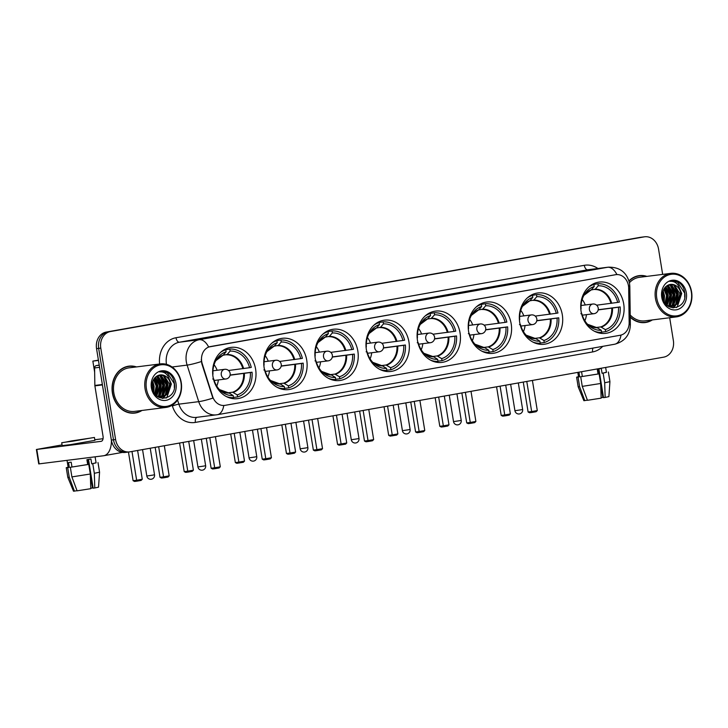 <?xml version="1.0" encoding="UTF-8"?>
<svg xmlns="http://www.w3.org/2000/svg" width="728" height="728" viewBox="0 0 728 728"><rect width="100%" height="100%" fill="white"/><g stroke="black" fill="none" stroke-linecap="round" stroke-linejoin="round"><path stroke-width="1.09" d="M417.481 340.522A25.844 21.622 82.8 0 0 442.014 362.389A25.844 21.622 82.8 0 0 460.078 332.969A25.844 21.622 82.8 0 0 435.544 311.111A25.844 21.622 82.8 0 0 417.481 340.522M264.137 367.731A25.844 21.622 82.8 0 0 288.67 389.589A25.844 21.622 82.8 0 0 306.734 360.169A25.844 21.622 82.8 0 0 282.2 338.311A25.844 21.622 82.8 0 0 264.137 367.731M315.251 358.658A25.844 21.622 82.8 0 0 339.785 380.517A25.844 21.622 82.8 0 0 357.848 351.105A25.844 21.622 82.8 0 0 333.315 329.247A25.844 21.622 82.8 0 0 315.251 358.658M366.366 349.595A25.844 21.622 82.8 0 0 390.9 371.453A25.844 21.622 82.8 0 0 408.963 342.042A25.844 21.622 82.8 0 0 384.43 320.174A25.844 21.622 82.8 0 0 366.366 349.595M468.605 331.458A25.844 21.622 82.8 0 0 493.138 353.317A25.844 21.622 82.8 0 0 511.202 323.905A25.844 21.622 82.8 0 0 486.668 302.047A25.844 21.622 82.8 0 0 468.605 331.458M519.719 322.395A25.844 21.622 82.8 0 0 544.253 344.253A25.844 21.622 82.8 0 0 562.316 314.833A25.844 21.622 82.8 0 0 537.783 292.974A25.844 21.622 82.8 0 0 519.719 322.395M581.117 311.502A25.844 21.622 82.8 0 0 605.65 333.36A25.844 21.622 82.8 0 0 623.714 303.94A25.844 21.622 82.8 0 0 599.19 282.082A25.844 21.622 82.8 0 0 581.117 311.502M213.022 376.795A25.844 21.622 82.8 0 0 237.556 398.653A25.844 21.622 82.8 0 0 255.619 369.242A25.844 21.622 82.8 0 0 231.085 347.383A25.844 21.622 82.8 0 0 213.022 376.795M201.692 361.479A13.168 11.011 82.8 0 0 202.22 363.709L212.64 396.505A13.168 11.011 82.8 0 0 224.606 405.414A13.168 11.011 82.8 0 0 225.061 405.35L620.211 335.253A13.168 11.011 82.8 0 0 629.165 322.622L628.664 288.061A13.168 11.011 82.8 0 0 615.97 274.638A13.168 11.011 82.8 0 0 615.515 274.711L210.438 346.564A13.168 11.011 82.8 0 0 201.692 361.479M136.473 366.921A23.651 19.783 82.8 0 0 128.938 366.148A23.651 19.783 82.8 0 0 112.412 393.065A23.651 19.783 82.8 0 0 134.862 413.076A23.651 19.783 82.8 0 0 141.969 410.456M133.797 413.176A23.651 19.783 82.8 0 0 135.636 412.712M630.248 317.217A23.651 19.783 82.8 0 0 645.217 322.54A23.651 19.783 82.8 0 0 652.334 319.929M644.162 322.641A23.651 19.783 82.8 0 0 645.991 322.176M224.797 405.378L223.769 405.505A17.062 9.337 -100.1 0 1 217.39 414.714A17.062 9.337 -100.1 0 1 217.135 414.751A19.501 16.316 -97.2 0 1 216.462 414.851A19.501 16.316 -97.2 0 1 198.726 401.656L187.123 365.101A19.501 16.316 -97.2 0 1 186.332 361.807A19.501 16.316 -97.2 0 1 199.29 339.703A17.062 9.337 79.9 0 1 208.636 347.019L615.97 274.638M177.559 400.054L178.861 404.158L198.726 401.656A17.062 2.002 -17.6 0 0 212.885 398.125L201.838 363.754L201.283 359.559M662.653 274.392L658.567 249.167A14.624 12.239 82.8 0 0 644.68 236.791L642.56 237.055A14.624 12.239 82.8 0 0 642.05 237.137L108.381 331.804A14.624 12.239 82.8 0 0 98.662 348.375L113.477 439.794A14.624 12.239 82.8 0 0 127.364 452.17A14.624 12.239 82.8 0 0 127.864 452.097M646.837 276.385A23.651 19.783 82.8 0 0 639.302 275.621A23.651 19.783 82.8 0 0 628.965 280.881M644.68 236.791A14.624 12.239 82.8 0 0 644.171 236.864L110.501 331.531A14.624 12.239 82.8 0 0 100.782 348.102L115.597 439.53A14.624 12.239 82.8 0 0 129.484 451.906A14.624 12.239 82.8 0 0 129.984 451.824L663.654 357.157A14.624 12.239 82.8 0 0 673.373 340.586L669.678 317.736M640.14 275.776A23.651 19.783 82.8 0 0 638.247 275.785M129.775 366.311A23.651 19.783 82.8 0 0 127.882 366.321M111.357 440.067A14.624 12.239 82.8 0 0 125.243 452.434L127.364 452.17A14.624 12.239 82.8 0 1 113.477 439.794L98.662 348.375A14.624 12.239 82.8 0 1 108.381 331.804L642.05 237.137A14.624 12.239 82.8 0 1 642.56 237.055L640.44 237.328A14.624 12.239 82.8 0 0 639.939 237.401L106.27 332.068A14.624 12.239 82.8 0 0 96.551 348.639L111.357 440.067L115.597 439.53M99.208 365.083L96.251 365.611L99.236 365.238M111.43 440.467A19.501 10.665 79.9 0 1 103.785 455.719A19.501 10.665 79.9 0 1 103.503 455.764L38.739 463.918L36.4 449.485L101.165 441.332A4.878 2.666 -100.1 0 0 101.237 441.314A4.878 2.666 -100.1 0 0 103.03 436.181L94.886 385.867A2.439 2.038 -97.2 0 1 94.849 385.449L94.595 367.949A2.439 2.038 -97.2 0 1 96.251 365.611M62.053 444.899L36.4 449.485M94.804 439.739L103.058 438.702M71.453 440.941L66.039 442.051L72.391 441.268L90.108 438.156L71.453 440.941M68.141 467.212L66.239 467.695L67.695 467.613L69.251 477.24L67.804 477.322L73.51 491.209L76.913 490.727L76.813 490.071M87.678 464.528L88.752 464.391L90.318 474.01L90.773 488.688L77.095 490.836L71.899 476.904L70.343 467.285L87.678 464.528L86.905 459.714L90.918 459.004L91.701 463.809L96.087 462.862L95.104 456.82M61.707 442.751L62.18 445.636L70.807 444.581L94.904 440.34L94.44 437.455L61.707 442.751L94.44 437.455M70.343 467.285L88.752 464.391M88.507 459.432L93.157 488.179L94.786 487.969L94.331 473.3L92.775 463.681L91.701 463.809M92.775 463.681L96.06 462.717M71.899 476.904L90.318 474.01M94.331 473.3L99.563 472.181L98.007 462.553M94.786 487.969L98.535 487.159L99.563 472.181M90.336 474.747L92.483 487.969L93.111 487.86M92.483 487.969L90.754 488.215M67.031 460.369L68.168 467.385L69.324 467.33L67.695 467.613M71.972 466.994L71.189 462.18L68.541 462.517L69.324 467.33M69.251 477.24L74.447 491.173M87.879 459.541L88.661 464.4M180.963 382.537A20.966 17.545 82.8 0 0 160.333 364.91A20.966 17.545 82.8 0 0 146.401 388.67A20.966 17.545 82.8 0 0 167.031 406.288A20.966 17.545 82.8 0 0 180.963 382.537M181.236 382.464A21.94 18.355 82.8 0 0 160.406 363.9A21.94 18.355 82.8 0 0 145.072 388.879A21.94 18.355 82.8 0 0 165.902 407.434A21.94 18.355 82.8 0 0 181.236 382.464M160.406 363.9L129.156 367.84A21.94 18.355 82.8 0 0 113.814 392.82A21.94 18.355 82.8 0 0 134.644 411.384L165.902 407.434M135.918 366.994A23.405 19.583 82.8 0 0 128.965 366.393L126.854 366.657A23.405 19.583 82.8 0 0 126.044 366.785M128.965 366.393A23.405 19.583 82.8 0 0 112.612 393.029A23.405 19.583 82.8 0 0 134.826 412.831A23.405 19.583 82.8 0 0 141.405 410.528M152.489 382.282L153.672 386.395L153.317 391.245M152.207 383.747L152.789 389.862M153.89 379.024L157.039 385.976L155.155 394.257M153.517 379.652L156.202 386.077L154.718 393.693M155.437 377.159L160.406 385.549L156.757 395.905M155.037 377.55L159.559 385.658L156.374 395.568M157.102 375.976L158.258 376.44L163.764 385.121L160.187 395.422L158.477 396.678M156.666 376.221L162.926 385.23L159.35 395.522L158.04 396.542M158.804 375.239L161.625 376.021L167.131 384.702L163.554 394.995L160.224 396.978M159.814 397.106L158.859 397.315M158.386 375.384L160.788 376.121L166.293 384.812L162.717 395.104L159.796 396.933M169.842 381.426A11.02 9.218 82.8 0 0 160.169 374.938A11.02 9.218 82.8 0 0 157.594 375.739C153.481 377.978 151.697 381.918 152.243 387.542C154.336 404.204 177.122 399.745 174.429 383.665C173.865 379.07 171.954 375.539 168.678 373.045L161.589 371.38L159.441 371.899C164.938 371.471 168.405 374.647 169.842 381.426L170.498 384.275L166.921 394.567L161.925 396.933L157.075 396.159M160.087 374.947L164.146 375.703L169.651 384.384L166.075 394.676L161.507 396.969M151.388 387.778A14.924 12.485 82.8 0 0 166.066 400.327A14.924 12.485 82.8 0 0 175.985 383.419A14.924 12.485 82.8 0 0 161.298 370.88A14.924 12.485 82.8 0 0 151.388 387.778M131.904 413.176A23.405 19.583 82.8 0 0 132.705 413.094L134.826 412.831M161.534 371.389L166.958 372.354L174.311 383.656L174.329 387.715M163.19 375.302L167.577 384.502L165.174 395.413M164.692 396.096L162.517 398.407M159.832 375.721L164.219 384.93L161.807 395.841M156.593 376.276L160.852 385.349L158.44 396.269M154.5 378.169L157.485 385.776L155.956 395.158M152.771 381.363L154.127 386.204L153.799 392.228M167.731 375.612L171.362 384.029L166.876 397.424L166.111 398.089M163.982 375.621L168.004 384.448L165.948 394.794M165.32 395.759L162.844 398.434M160.624 376.048L164.637 384.875L162.581 395.222M157.257 376.467L161.27 385.303L159.214 395.65M154.746 377.877L157.912 385.722L156.22 395.413M230.103 375.029L252.052 372.208A24.379 20.402 82.8 0 1 237.556 396.933L237.228 394.904A22.331 18.682 82.8 0 0 250.35 372.509L230.075 375.211M227.373 392.883L232.66 392.21L237.228 394.904M224.533 349.931L229.802 349.058A24.379 20.402 82.8 0 1 251.269 367.403L249.577 367.704A22.331 18.682 82.8 0 0 230.13 351.087L229.802 349.058M237.556 396.933L233.506 397.442M230.148 398.07L233.533 397.643A24.379 20.402 82.8 0 1 226.226 396.487M250.35 372.509L252.052 372.208M213.468 379.051L213.759 379.006A22.331 18.682 82.8 0 0 220.42 390.563A22.331 18.682 82.8 0 0 233.206 395.613L233.533 397.643M230.13 351.087L227.127 354.5L223.077 355.246M228.528 370.488L249.577 367.704M212.758 379.006L213.759 379.006M233.206 395.613L229.238 393.084A19.338 16.18 82.8 0 1 219.419 389.553L228.719 392.92M223.623 350.041L225.78 349.768A24.379 20.402 82.8 0 0 220.648 352.297M225.78 349.768L226.108 351.806A22.331 18.682 82.8 0 0 216.498 359.477A22.331 18.682 82.8 0 0 212.986 374.192L212.713 374.238M215.779 360.697A19.338 16.18 82.8 0 1 223.105 355.209L226.108 351.806M218.345 379.943A18.337 15.343 -97.2 0 1 216.744 386.04M214.059 364.764A18.337 15.343 -97.2 0 1 217.126 370.27M137.61 450.468L142.269 479.252L141.096 480.425L137.073 481.135L134.589 481.454L133.097 480.698L128.456 452.033M94.658 372.245L92.856 361.115L98.407 360.132M98.453 360.415L92.856 361.115M133.097 480.698L136.646 480.252L131.986 451.469M137.073 481.135L136.646 480.252L142.269 479.252M158.677 446.737L163.563 476.849L169.187 475.857L164.31 445.736M155.164 447.356L160.005 477.304L163.563 476.849L163.991 477.741L168.004 477.031L169.187 475.857M163.991 477.741L161.498 478.05L160.005 477.304M281.226 365.966L303.166 363.145A24.379 20.402 82.8 0 1 288.67 387.869L288.343 385.831A22.331 18.682 82.8 0 0 301.465 363.445L281.19 366.139M278.496 383.811L283.784 383.146L288.343 385.831M275.648 340.859L280.917 339.994A24.379 20.402 82.8 0 1 302.384 358.331L300.691 358.631A22.331 18.682 82.8 0 0 281.245 342.024L280.917 339.994M288.67 387.869L284.621 388.379M281.263 389.007L284.648 388.579A24.379 20.402 82.8 0 1 277.341 387.414M301.465 363.445L303.166 363.145M264.592 369.988L264.883 369.933A22.331 18.682 82.8 0 0 271.535 381.49A22.331 18.682 82.8 0 0 284.32 386.55L284.648 388.579M281.245 342.024L278.242 345.436L274.201 346.173M279.643 361.425L300.691 358.631M263.873 369.933L264.883 369.933M284.32 386.55L280.362 384.011A19.338 16.18 82.8 0 1 270.534 380.489L279.834 383.856M274.738 340.977L276.895 340.704A24.379 20.402 82.8 0 0 271.762 343.225M276.895 340.704L277.222 342.733A22.331 18.682 82.8 0 0 267.613 350.405A22.331 18.682 82.8 0 0 264.1 365.128L263.827 365.174M273.846 346.41L266.894 351.633A19.338 16.18 82.8 0 1 274.229 346.146L277.222 342.733M269.46 370.88A18.337 15.343 -97.2 0 1 267.868 376.977M265.183 355.701A18.337 15.343 -97.2 0 1 268.241 361.206M188.725 441.405L193.393 470.188L192.21 471.353L188.197 472.072L185.704 472.381L184.211 471.626L179.579 443.024M184.211 471.626L187.76 471.18L183.101 442.406M188.197 472.072L187.76 471.18L193.393 470.188M209.801 437.665L214.678 467.785L220.302 466.785L215.424 436.673M206.279 438.292L211.129 468.231L214.678 467.785L215.106 468.668L219.128 467.958L220.302 466.785M215.106 468.668L212.612 468.987L211.129 468.231M332.341 356.893L354.281 354.081A24.379 20.402 82.8 0 1 339.785 378.797L339.457 376.767A22.331 18.682 82.8 0 0 352.589 354.381L332.305 357.075M329.611 374.747L334.898 374.083L339.457 376.767M326.772 331.795L332.032 330.921A24.379 20.402 82.8 0 1 353.508 349.267L351.806 349.567A22.331 18.682 82.8 0 0 332.359 332.951L332.032 330.921M339.785 378.797L335.735 379.306M332.387 379.934L335.772 379.516A24.379 20.402 82.8 0 1 328.455 378.351M352.589 354.381L354.281 354.081M315.706 360.924L315.998 360.87A22.331 18.682 82.8 0 0 322.65 372.427A22.331 18.682 82.8 0 0 335.435 377.477L335.772 379.516M332.359 332.951L329.356 336.363L325.316 337.11M330.767 352.361L351.806 349.567M314.996 360.87L315.998 360.87M335.435 377.477L331.477 374.947A19.338 16.18 82.8 0 1 321.658 371.426L330.958 374.784M325.862 331.904L328.019 331.631A24.379 20.402 82.8 0 0 322.877 334.161M328.019 331.631L328.346 333.67A22.331 18.682 82.8 0 0 318.728 341.341A22.331 18.682 82.8 0 0 315.215 356.056L314.942 356.101M324.961 337.346L318.009 342.57A19.338 16.18 82.8 0 1 325.343 337.082L328.346 333.67M320.575 361.816A18.337 15.343 -97.2 0 1 318.982 367.904M316.298 346.628A18.337 15.343 -97.2 0 1 319.355 352.134M239.849 432.341L244.508 461.115L243.325 462.289L236.818 463.317L235.335 462.562L230.703 433.961M235.335 462.562L238.884 462.116L234.216 433.333M239.312 462.999L238.884 462.116L244.508 461.115M260.915 428.601L265.793 458.722L271.417 457.721L266.539 427.6M257.394 429.229L262.244 459.168L265.793 458.722L266.221 459.605L270.243 458.895L271.417 457.721M266.221 459.605L263.736 459.923L262.244 459.168M383.456 347.829L405.396 345.008A24.379 20.402 82.8 0 1 390.9 369.733L390.572 367.695A22.331 18.682 82.8 0 0 403.703 345.309L383.419 348.002M380.726 365.674L386.013 365.01L390.572 367.695M377.887 322.722L383.146 321.858A24.379 20.402 82.8 0 1 404.622 340.194L402.921 340.495A22.331 18.682 82.8 0 0 383.483 323.887L383.146 321.858M390.9 369.733L386.85 370.243M383.501 370.871L386.887 370.443A24.379 20.402 82.8 0 1 379.57 369.287M403.703 345.309L405.396 345.008M366.821 351.851L367.112 351.797A22.331 18.682 82.8 0 0 373.764 363.363A22.331 18.682 82.8 0 0 386.559 368.414L386.887 370.443M383.483 323.887L380.48 327.3L376.431 328.037M381.882 343.288L402.921 340.495M366.111 351.797L367.112 351.797M386.559 368.414L382.591 365.884A19.338 16.18 82.8 0 1 372.772 362.353L382.073 365.72M376.977 322.841L379.133 322.568A24.379 20.402 82.8 0 0 374.001 325.098M379.133 322.568L379.461 324.597A22.331 18.682 82.8 0 0 369.842 332.277A22.331 18.682 82.8 0 0 366.33 346.992L366.066 347.038M376.076 328.273L369.123 333.506A19.338 16.18 82.8 0 1 376.458 328.01L379.461 324.597M371.69 352.743A18.337 15.343 -97.2 0 1 370.097 358.84M367.413 337.565A18.337 15.343 -97.2 0 1 370.47 343.07M290.963 423.268L295.623 452.052L294.449 453.216L290.426 453.935L287.933 454.245L286.45 453.499L281.818 424.897M286.45 453.499L289.999 453.044L285.34 424.269M290.426 453.935L289.999 453.044L295.623 452.052M312.03 419.537L316.908 449.649L322.531 448.657L317.654 418.536M308.508 420.156L313.359 450.095L316.908 449.649L317.335 450.541L321.357 449.822L322.531 448.657M317.335 450.541L314.851 450.85L313.359 450.095M434.571 338.766L456.52 335.945A24.379 20.402 82.8 0 1 442.023 360.66L441.687 358.631A22.331 18.682 82.8 0 0 454.818 336.245L434.534 338.939M431.841 356.611L437.128 355.947L441.687 358.631M429.001 313.659L434.27 312.785A24.379 20.402 82.8 0 1 455.737 331.131L454.035 331.431A22.331 18.682 82.8 0 0 434.598 314.824L434.27 312.785M442.023 360.66L437.965 361.179M434.616 361.807L438.001 361.379A24.379 20.402 82.8 0 1 430.694 360.214M454.818 336.245L456.52 335.945M417.936 342.788L418.227 342.733A22.331 18.682 82.8 0 0 424.888 354.29A22.331 18.682 82.8 0 0 437.674 359.341L438.001 361.379M434.598 314.824L431.067 318.527L427.545 318.973L430.576 315.533A22.331 18.682 82.8 0 0 420.966 323.205A22.331 18.682 82.8 0 0 417.453 337.919L417.18 337.974M432.996 334.225L454.035 331.431M417.226 342.733L418.227 342.733M437.674 359.341L433.706 356.811A19.338 16.18 82.8 0 1 423.887 353.289M428.091 313.777L430.248 313.504A24.379 20.402 82.8 0 0 425.116 316.025M430.248 313.504L430.576 315.533M427.573 318.946L427.054 319.237L427.573 318.946A19.338 16.18 82.8 0 0 420.247 324.424L427.2 319.21M422.813 343.68A18.337 15.343 -97.2 0 1 421.212 349.768M418.527 328.492A18.337 15.343 -97.2 0 1 421.585 334.006M342.078 414.205L346.737 442.979L345.563 444.153L339.057 445.181L337.565 444.426L332.933 415.825M337.565 444.426L341.114 443.98L336.454 415.197M341.541 444.863L341.114 443.98L346.737 442.979M363.145 410.465L368.022 440.586L373.655 439.585L368.778 409.464M359.623 411.093L364.473 441.031L368.022 440.586L368.459 441.468L372.472 440.759L373.655 439.585M368.459 441.468L365.966 441.787L364.473 441.031M485.685 329.693L507.634 326.872A24.379 20.402 82.8 0 1 493.138 351.597L492.81 349.567A22.331 18.682 82.8 0 0 505.933 327.172L485.658 329.875M482.955 347.547L488.251 346.874L492.81 349.567M480.116 304.586L485.385 303.722A24.379 20.402 82.8 0 1 506.852 322.058L505.159 322.368A22.331 18.682 82.8 0 0 485.713 305.751L485.385 303.722M493.138 351.597L489.089 352.106M485.731 352.734L489.116 352.306A24.379 20.402 82.8 0 1 481.809 351.151M505.933 327.172L507.634 326.872M469.05 333.715L469.342 333.67A22.331 18.682 82.8 0 0 476.003 345.227A22.331 18.682 82.8 0 0 488.788 350.277L489.116 352.306M485.713 305.751L482.71 309.163L478.669 309.91M484.111 325.152L505.159 322.368M468.341 333.67L469.342 333.67M488.788 350.277L484.821 347.747A19.338 16.18 82.8 0 1 475.002 344.217L484.302 347.584M479.206 304.704L481.363 304.431A24.379 20.402 82.8 0 0 476.23 306.961M481.363 304.431L481.69 306.47A22.331 18.682 82.8 0 0 472.081 314.141A22.331 18.682 82.8 0 0 468.568 328.856L468.295 328.901M478.314 310.137L471.362 315.37A19.338 16.18 82.8 0 1 478.687 309.873L481.69 306.47M473.928 334.607A18.337 15.343 -97.2 0 1 472.335 340.704M469.651 319.428A18.337 15.343 -97.2 0 1 472.709 324.934M393.193 405.132L397.861 433.915L396.678 435.089L390.172 436.108L388.679 435.362L384.047 406.761M388.679 435.362L392.228 434.916L387.569 406.133M392.665 435.799L392.228 434.916L397.861 433.915M414.259 401.401L419.146 431.513L424.77 430.521L419.892 400.4M410.747 402.02L415.597 431.968L419.146 431.513L419.574 432.405L423.587 431.686L424.77 430.521M419.574 432.405L417.08 432.714L415.597 431.968M536.809 320.629L558.749 317.808A24.379 20.402 82.8 0 1 544.253 342.533L543.925 340.495A22.331 18.682 82.8 0 0 557.047 318.109L536.773 320.802M534.079 338.474L539.366 337.81L543.925 340.495M531.231 295.523L536.5 294.649A24.379 20.402 82.8 0 1 557.966 312.995L556.274 313.295A22.331 18.682 82.8 0 0 536.827 296.687L536.5 294.649M544.253 342.533L540.203 343.043M536.855 343.671L540.231 343.243A24.379 20.402 82.8 0 1 532.923 342.078M557.047 318.109L558.749 317.808M520.174 324.652L520.465 324.597A22.331 18.682 82.8 0 0 527.118 336.154A22.331 18.682 82.8 0 0 539.903 341.214L540.231 343.243M536.827 296.687L533.824 300.1L529.784 300.837M535.226 316.089L556.274 313.295M519.455 324.597L520.465 324.597M539.903 341.214L535.945 338.675A19.338 16.18 82.8 0 1 526.116 335.153L535.417 338.52M530.321 295.641L532.477 295.368A24.379 20.402 82.8 0 0 527.345 297.889M532.477 295.368L532.814 297.397A22.331 18.682 82.8 0 0 523.195 305.068A22.331 18.682 82.8 0 0 519.683 319.783L519.41 319.838M529.429 301.074L522.476 306.297A19.338 16.18 82.8 0 1 529.811 300.81L532.814 297.397M525.043 325.543A18.337 15.343 -97.2 0 1 523.45 331.64M520.766 310.365A18.337 15.343 -97.2 0 1 523.823 315.87M444.317 396.068L448.976 424.843L447.793 426.017L443.78 426.735L441.286 427.045L439.794 426.29L435.162 397.688M439.794 426.29L443.343 425.844L438.684 397.069M443.78 426.735L443.343 425.844L448.976 424.843M465.383 392.328L470.261 422.449L475.885 421.448L471.007 391.336M461.861 392.956L466.712 422.895L470.261 422.449L470.688 423.332L474.711 422.622L475.885 421.448M470.688 423.332L468.195 423.651L466.712 422.895M598.207 309.737L620.156 306.916A24.379 20.402 82.8 0 1 605.66 331.64L605.332 329.602A22.331 18.682 82.8 0 0 618.454 307.216L598.17 309.91M595.477 327.582L600.764 326.918L605.332 329.602M592.638 284.63L597.906 283.756A24.379 20.402 82.8 0 1 619.373 302.102L617.681 302.402A22.331 18.682 82.8 0 0 598.234 285.795L597.906 283.756M605.66 331.64L601.61 332.15M598.252 332.778L601.637 332.35A24.379 20.402 82.8 0 1 594.33 331.185M618.454 307.216L620.156 306.916M581.572 313.759L581.863 313.704A22.331 18.682 82.8 0 0 588.524 325.261A22.331 18.682 82.8 0 0 601.31 330.321L601.637 332.35M598.234 285.795L595.231 289.207L591.182 289.944M596.632 305.196L617.681 302.402M580.862 313.704L581.863 313.704M601.31 330.321L597.342 327.782A19.338 16.18 82.8 0 1 587.523 324.26M591.727 284.748L593.884 284.475A24.379 20.402 82.8 0 0 588.752 286.996M593.884 284.475L594.212 286.504A22.331 18.682 82.8 0 0 584.602 294.176A22.331 18.682 82.8 0 0 581.09 308.89L580.817 308.945M590.836 290.181L583.883 295.404A19.338 16.18 82.8 0 1 591.209 289.917L594.212 286.504M586.45 314.651A18.337 15.343 -97.2 0 1 584.848 320.748M582.163 299.472A18.337 15.343 -97.2 0 1 585.23 304.977M505.714 385.176L510.374 413.95L509.2 415.124L505.177 415.843L502.693 416.152L501.201 415.397L496.569 386.796M501.201 415.397L504.75 414.951L500.09 386.177M505.177 415.843L504.75 414.951L510.374 413.95M526.781 381.436L531.658 411.557L537.291 410.556L532.414 380.444M523.268 382.064L528.109 412.002L531.658 411.557L532.095 412.439L536.108 411.73L537.291 410.556M532.095 412.439L529.602 412.758L528.109 412.002M578.505 376.676L576.603 377.168L578.05 377.086L579.615 386.704L578.159 386.786L583.874 400.682L587.278 400.2L587.168 399.545M598.043 373.992L599.117 373.855L600.673 383.483L601.137 398.152L587.451 400.3L582.264 386.377L580.707 376.749L598.043 373.992L597.269 369.178L601.283 368.468L602.065 373.282L606.442 372.336L605.65 367.449M580.707 376.749L599.117 373.855M598.871 368.905L603.521 397.643L605.15 397.442L604.695 382.773L603.139 373.146L602.065 373.282M603.139 373.146L606.424 372.19M582.264 386.377L600.673 383.483M604.695 382.773L609.928 381.645L608.371 372.017M605.15 397.442L608.899 396.624L609.928 381.645M600.7 384.211L602.839 397.433L603.466 397.324M602.839 397.433L601.119 397.688M577.805 372.39L578.533 376.849L579.679 376.795L578.05 377.086M578.933 372.19L579.679 376.795M582.336 376.458L581.563 371.717M579.615 386.704L584.802 400.637M598.234 369.014L599.026 373.874M691.327 292.001A20.966 17.545 82.8 0 0 670.697 274.383A20.966 17.545 82.8 0 0 656.765 298.134A20.966 17.545 82.8 0 0 677.395 315.761A20.966 17.545 82.8 0 0 691.327 292.001M691.6 291.928A21.94 18.355 82.8 0 0 670.77 273.364A21.94 18.355 82.8 0 0 655.437 298.344A21.94 18.355 82.8 0 0 676.266 316.908A21.94 18.355 82.8 0 0 691.6 291.928M670.77 273.364L639.512 277.313A21.94 18.355 82.8 0 0 629.42 282.719M646.273 276.458A23.405 19.583 82.8 0 0 639.33 275.857L637.209 276.13A23.405 19.583 82.8 0 0 636.409 276.249M639.33 275.857A23.405 19.583 82.8 0 0 629.038 281.126M662.853 291.755L664.036 295.868L663.681 300.719M662.571 293.211L663.144 299.326M664.255 288.497L667.403 295.441L665.519 303.731M663.881 289.116L666.557 295.55L665.083 303.157M665.802 286.632L670.761 295.022L667.121 305.378M665.401 287.023L669.924 295.122L666.739 305.032M667.458 285.44L668.623 285.913L674.128 294.594L670.552 304.886L668.841 306.142M667.03 285.695L673.291 294.704L669.715 304.996L668.395 306.006M669.168 284.703L671.99 285.485L677.495 294.167L673.919 304.468L670.588 306.442M670.179 306.57L669.223 306.779M668.741 284.857L671.143 285.594L676.649 294.276L673.072 304.568L670.151 306.406M680.198 290.9A11.02 9.218 82.8 0 0 670.534 284.402A11.02 9.218 82.8 0 0 667.958 285.203C663.845 287.451 662.061 291.382 662.607 297.015C664.7 313.677 687.487 309.218 684.793 293.129C684.229 288.543 682.309 285.003 679.033 282.519L671.944 280.853L669.805 281.363C675.302 280.935 678.76 284.12 680.198 290.9L680.853 293.748L677.277 304.04L672.29 306.397L667.43 305.633M670.452 284.421L674.51 285.167L680.016 293.848L676.439 304.149L671.871 306.442M661.752 297.251A14.924 12.485 82.8 0 0 676.43 309.791A14.924 12.485 82.8 0 0 686.34 292.893A14.924 12.485 82.8 0 0 671.662 280.344A14.924 12.485 82.8 0 0 661.752 297.251M642.26 322.65A23.405 19.583 82.8 0 0 643.07 322.568L645.19 322.304A23.405 19.583 82.8 0 0 651.769 319.992M630.248 316.898A23.405 19.583 82.8 0 0 645.19 322.304M630.221 314.996A21.94 18.355 82.8 0 0 645.008 320.848L676.266 316.908M671.889 280.853L677.322 281.818L684.675 293.12L684.693 297.188M673.555 284.766L677.941 293.976L675.538 304.886M675.056 305.569L672.881 307.871M670.188 285.194L674.583 294.394L672.172 305.305M666.957 285.74L671.216 294.822L668.805 305.733M664.864 287.633L667.849 295.24L666.32 304.623M663.126 290.836L664.491 295.668L664.163 301.701M678.087 285.085L681.726 293.493L677.231 306.898L676.467 307.553M674.346 285.094L678.36 293.921L676.303 304.268M675.684 305.232L673.2 307.899M670.979 285.512L675.002 294.339L672.945 304.686M667.621 285.94L671.635 294.767L669.578 305.114M665.101 287.351L668.268 295.195L666.575 304.886M159.614 364A24.379 20.402 -97.2 0 1 176.003 337.737L584.293 265.311A4.878 2.666 -100.1 0 0 587.714 269.788L179.425 342.215A19.501 16.316 82.8 0 0 166.466 364.309A19.501 16.316 82.8 0 0 166.475 364.337M584.293 265.311A24.379 20.402 -97.2 0 1 597.888 268.486M588.397 269.688A19.501 16.316 82.8 0 0 587.714 269.788L607.58 267.276A19.501 16.316 -97.2 0 1 608.262 267.176L588.397 269.688M201.374 361.543A17.062 2.002 -17.6 0 1 187.123 365.101L172.063 367.003M616.916 274.565A17.062 9.337 -100.1 0 0 607.58 267.276L199.29 339.703L179.425 342.215A4.878 2.666 -100.1 0 1 176.003 337.737M621.002 335.08A17.062 9.337 79.9 0 1 614.623 344.244A17.062 9.337 79.9 0 1 614.368 344.289M629.083 324.415A17.062 1.238 -0.8 0 1 630.357 324.861C629.911 335.08 624.66 341.541 614.623 344.244L217.39 414.714L196.587 417.362A19.501 16.316 82.8 0 1 178.861 404.158A4.878 0.573 162.4 0 0 172.39 406.033L172.136 405.232M628.482 285.895A17.062 1.238 -0.8 0 1 629.811 286.35L630.357 324.861M602.72 346.355A24.379 20.402 -97.2 0 1 592.638 351.933L195.395 422.404A24.379 20.402 -97.2 0 1 172.39 406.033M644.171 236.864L639.939 237.401M110.501 331.531L106.27 332.068M100.782 348.102L96.551 348.639M197.051 417.299A4.878 2.666 -100.1 0 0 195.395 422.404M593.011 348.084A4.878 2.666 -100.1 0 0 592.638 351.933M102.421 384.921L94.886 385.867M36.8 449.449L39.139 463.882M94.849 385.449L102.357 384.502M99.572 367.322L94.595 367.949M232.66 392.21A19.11 15.989 82.8 0 0 243.634 373.5M243.607 368.577A19.338 16.18 82.8 0 0 227.127 354.5M233.26 392.374A19.338 16.18 82.8 0 0 244.39 373.391M242.861 368.686A19.11 15.989 82.8 0 0 226.608 354.8M142.542 449.595L146.819 476.012L152.789 475.12L154.527 474.765L150.232 448.239M226.089 378.969A4.878 4.077 -97.2 0 1 225.917 378.988A4.878 4.077 -97.2 0 1 221.294 374.865A4.878 4.077 -97.2 0 1 224.533 369.342A4.878 4.077 -97.2 0 1 224.697 369.314L212.967 370.798M283.784 383.146A19.11 15.989 82.8 0 0 294.758 364.428M294.722 359.514A19.338 16.18 82.8 0 0 278.242 345.436M284.375 383.301A19.338 16.18 82.8 0 0 295.504 364.328M293.976 359.614A19.11 15.989 82.8 0 0 277.723 345.727M193.666 440.531L197.943 466.948L203.913 466.056L205.642 465.702L201.347 439.166M277.204 369.897A4.878 4.077 -97.2 0 1 277.04 369.924A4.878 4.077 -97.2 0 1 272.409 365.802A4.878 4.077 -97.2 0 1 275.648 360.278A4.878 4.077 -97.2 0 1 275.821 360.251L264.082 361.734M334.898 374.083A19.11 15.989 82.8 0 0 345.873 355.364M345.846 350.441A19.338 16.18 82.8 0 0 329.356 336.363M335.49 374.238A19.338 16.18 82.8 0 0 346.619 355.255M345.09 350.55A19.11 15.989 82.8 0 0 328.838 336.664M244.781 431.458L249.058 457.876L255.028 456.984L256.756 456.629L252.461 430.102M328.319 360.833A4.878 4.077 -97.2 0 1 328.155 360.861A4.878 4.077 -97.2 0 1 323.523 356.729A4.878 4.077 -97.2 0 1 326.763 351.205A4.878 4.077 -97.2 0 1 326.936 351.178L315.197 352.661M386.013 365.01A19.11 15.989 82.8 0 0 396.988 346.291M396.96 341.377A19.338 16.18 82.8 0 0 380.48 327.3M386.614 365.165A19.338 16.18 82.8 0 0 397.734 346.191M396.205 341.487A19.11 15.989 82.8 0 0 379.952 327.6M295.896 422.395L300.173 448.812L306.142 447.92L307.871 447.565L303.576 421.03M379.443 351.761A4.878 4.077 -97.2 0 1 379.27 351.788A4.878 4.077 -97.2 0 1 374.638 347.666A4.878 4.077 -97.2 0 1 377.877 342.142A4.878 4.077 -97.2 0 1 378.05 342.115L366.311 343.598M437.128 355.947A19.11 15.989 82.8 0 0 448.102 337.228M448.075 332.314A19.338 16.18 82.8 0 0 431.595 318.227M437.728 356.101A19.338 16.18 82.8 0 0 448.858 337.119M447.329 332.414A19.11 15.989 82.8 0 0 431.067 318.527M347.01 413.331L351.287 439.739L357.257 438.848L358.995 438.493L354.691 411.966M430.557 342.697A4.878 4.077 -97.2 0 1 430.385 342.724A4.878 4.077 -97.2 0 1 425.762 338.593A4.878 4.077 -97.2 0 1 429.001 333.069A4.878 4.077 -97.2 0 1 429.165 333.051L417.435 334.525M488.251 346.874A19.11 15.989 82.8 0 0 499.226 328.155M499.19 323.241A19.338 16.18 82.8 0 0 482.71 309.163M488.843 347.029A19.338 16.18 82.8 0 0 499.972 328.055M498.443 323.35A19.11 15.989 82.8 0 0 482.191 309.464M398.125 404.258L402.411 430.676L408.372 429.784L410.11 429.429L405.815 402.893M481.672 333.624A4.878 4.077 -97.2 0 1 481.508 333.651A4.878 4.077 -97.2 0 1 476.876 329.529A4.878 4.077 -97.2 0 1 480.116 324.006A4.878 4.077 -97.2 0 1 480.28 323.978L468.55 325.462M539.366 337.81A19.11 15.989 82.8 0 0 550.341 319.091M550.304 314.178A19.338 16.18 82.8 0 0 533.824 300.1M539.958 337.965A19.338 16.18 82.8 0 0 551.087 318.991M549.558 314.278A19.11 15.989 82.8 0 0 533.305 300.391M449.249 395.195L453.526 421.612L459.495 420.72L461.224 420.365L456.929 393.83M532.787 324.561A4.878 4.077 -97.2 0 1 532.623 324.588A4.878 4.077 -97.2 0 1 527.991 320.466A4.878 4.077 -97.2 0 1 531.231 314.942A4.878 4.077 -97.2 0 1 531.404 314.915L519.665 316.389M600.764 326.918A19.11 15.989 82.8 0 0 611.738 308.199M611.711 303.285A19.338 16.18 82.8 0 0 595.231 289.207M601.364 327.072A19.338 16.18 82.8 0 0 612.494 308.099M610.965 303.385A19.11 15.989 82.8 0 0 594.712 289.498M510.647 384.302L514.923 410.719L520.893 409.828L522.631 409.473L518.327 382.937M594.194 313.668A4.878 4.077 -97.2 0 1 594.021 313.695A4.878 4.077 -97.2 0 1 589.398 309.573A4.878 4.077 -97.2 0 1 592.638 304.049A4.878 4.077 -97.2 0 1 592.801 304.022L581.071 305.496M629.811 286.35L629.556 283.438C626.899 272.39 619.801 266.976 608.262 267.176M129.484 451.906L127.364 452.17M122.459 452.406L103.785 455.719M67.804 477.322L66.239 467.695M161.088 397.033L161.925 396.933M215.779 360.706L222.732 355.473M146.819 476.012A3.904 3.904 0 0 0 151.351 479.233A3.904 3.904 0 0 0 154.527 474.765M214.187 380.471L225.917 378.988A4.878 4.878 0 0 0 230.13 373.419A4.878 4.878 0 0 0 224.697 369.314M197.943 466.948A3.904 3.904 0 0 0 202.475 470.161A3.904 3.904 0 0 0 205.642 465.702M265.301 371.407L277.04 369.924A4.878 4.878 0 0 0 281.245 364.355A4.878 4.878 0 0 0 275.821 360.251M249.058 457.876A3.904 3.904 0 0 0 253.59 461.097A3.904 3.904 0 0 0 256.756 456.629M316.416 362.335L328.155 360.861A4.878 4.878 0 0 0 332.368 355.291A4.878 4.878 0 0 0 326.936 351.178M300.173 448.812A3.904 3.904 0 0 0 304.704 452.024A3.904 3.904 0 0 0 307.871 447.565M367.54 353.271L379.27 351.788A4.878 4.878 0 0 0 383.483 346.219A4.878 4.878 0 0 0 378.05 342.115M423.878 353.28L433.187 356.647M351.287 439.739A3.904 3.904 0 0 0 355.819 442.961A3.904 3.904 0 0 0 358.995 438.493M418.655 344.198L430.385 342.724A4.878 4.878 0 0 0 434.598 337.155A4.878 4.878 0 0 0 429.165 333.051M402.411 430.676A3.904 3.904 0 0 0 406.934 433.897A3.904 3.904 0 0 0 410.11 429.429M469.769 335.135L481.508 333.651A4.878 4.878 0 0 0 485.713 328.082A4.878 4.878 0 0 0 480.28 323.978M453.526 421.612A3.904 3.904 0 0 0 458.058 424.824A3.904 3.904 0 0 0 461.224 420.365M520.884 326.071L532.623 324.588A4.878 4.878 0 0 0 536.827 319.019A4.878 4.878 0 0 0 531.404 314.915M587.523 324.251L596.824 327.627M514.923 410.719A3.904 3.904 0 0 0 519.455 413.932A3.904 3.904 0 0 0 522.631 409.473M582.291 315.179L594.021 313.695A4.878 4.878 0 0 0 598.234 308.126A4.878 4.878 0 0 0 592.801 304.022M578.159 386.786L576.603 377.168M671.453 306.506L672.29 306.397"/></g></svg>
